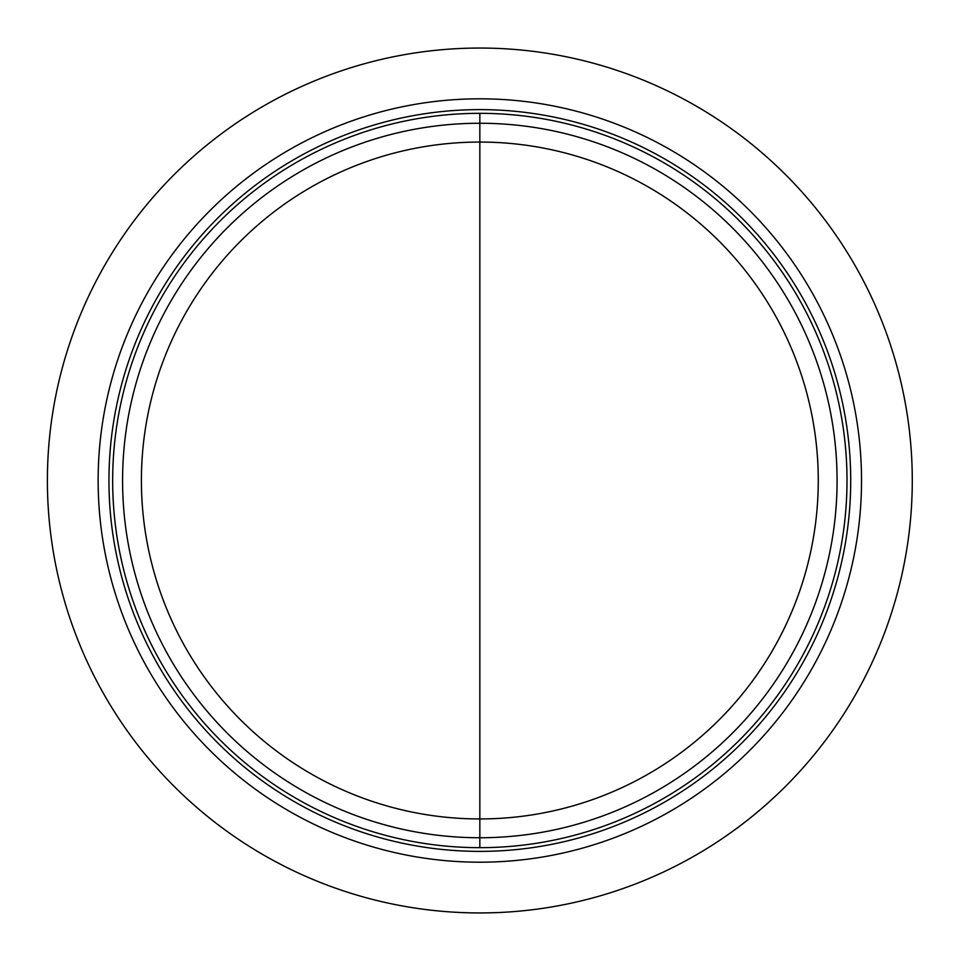 <?xml version="1.0" encoding="UTF-8"?>
<svg xmlns="http://www.w3.org/2000/svg" width="961" height="961" viewBox="0 0 961 961"><rect width="100%" height="100%" fill="white"/><g stroke="black" fill="none" stroke-linecap="round" stroke-linejoin="round"><path stroke-width="1.44" d="M141.399 480.5A338.44 338.44 0 0 1 479.839 142.06A338.44 338.44 0 0 1 818.267 480.5A338.44 338.44 0 0 1 479.839 818.94A338.44 338.44 0 0 1 141.399 480.5M122.588 480.5A357.24 357.24 0 0 0 658.453 789.882A357.24 357.24 0 0 0 658.453 171.118A357.24 357.24 0 0 0 122.588 480.5M479.839 98.815A381.685 381.685 0 0 0 149.279 671.343A381.685 381.685 0 0 0 810.387 671.343A381.685 381.685 0 0 0 479.839 98.815A381.685 381.685 0 0 0 149.279 671.343A381.685 381.685 0 0 0 810.387 671.343A381.685 381.685 0 0 0 479.839 98.815M479.839 48.05A432.45 432.45 0 0 1 854.341 696.725A432.45 432.45 0 0 1 105.326 696.725A432.45 432.45 0 0 1 479.839 48.05M479.839 818.94L479.839 142.06M479.839 847.674L479.839 113.326A367.174 367.174 0 0 1 797.81 664.087A367.174 367.174 0 0 1 161.856 664.087A367.174 367.174 0 0 1 479.839 113.326M479.839 109.614A370.886 370.886 0 0 0 158.637 665.937A370.886 370.886 0 0 0 801.03 665.937A370.886 370.886 0 0 0 479.839 109.614"/></g></svg>
